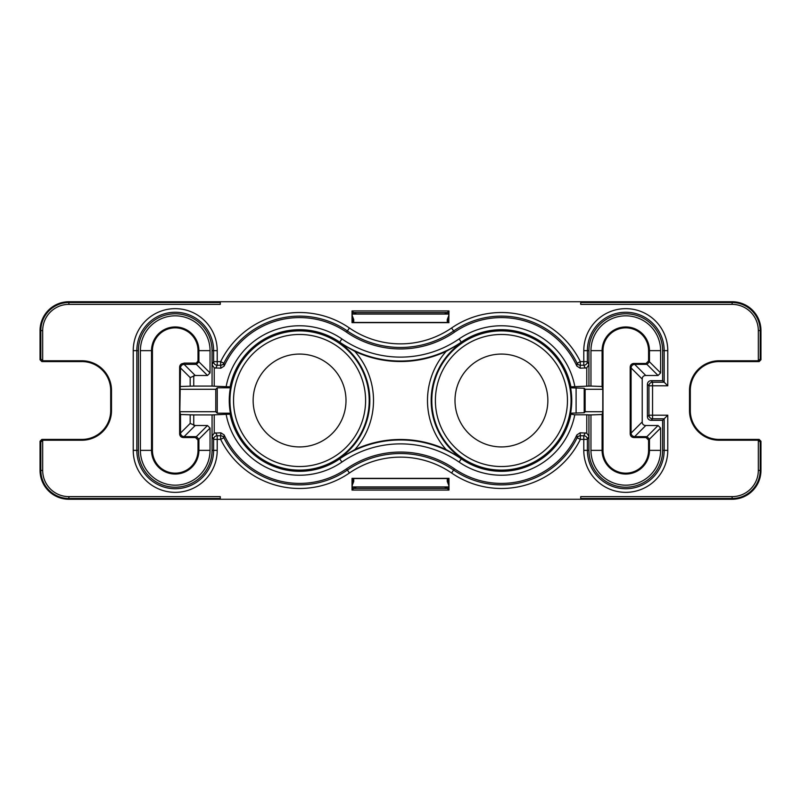 <?xml version="1.0" encoding="UTF-8"?>
<svg xmlns="http://www.w3.org/2000/svg" width="801" height="801" viewBox="0 0 801 801"><rect width="100%" height="100%" fill="white"/><g stroke="black" fill="none" stroke-linecap="round" stroke-linejoin="round"><path stroke-width="1.2" d="M501.426 354.072A46.428 46.428 0 0 0 454.998 400.5A46.428 46.428 0 0 0 501.426 446.928A46.428 46.428 0 0 0 547.854 400.5A46.428 46.428 0 0 0 501.426 354.072M299.574 354.072A46.428 46.428 0 0 0 253.146 400.5A46.428 46.428 0 0 0 299.574 446.928A46.428 46.428 0 0 0 346.002 400.5A46.428 46.428 0 0 0 299.574 354.072M179.624 433.942L190.177 423.429L195.224 425.511L207.489 425.511L210.042 428.064L210.042 450.362A34.823 34.823 0 0 1 175.219 485.176A34.823 34.823 0 0 1 140.395 450.362L140.395 350.638A34.823 34.823 0 0 1 175.219 315.824A34.823 34.823 0 0 1 210.042 350.638L210.042 372.936L207.489 375.489L195.224 375.489L190.177 377.571L179.624 367.058L179.624 433.942C179.855 436.114 181.056 437.316 183.229 437.546L195.484 437.546L196.385 436.645L184.13 436.645L183.229 437.546M175.219 474.052A23.69 23.69 0 0 0 198.908 450.362L198.908 439.168L198.007 440.069L198.007 450.733A22.788 22.788 0 0 1 175.219 473.151A22.788 22.788 0 0 1 152.43 450.362L151.529 450.362A23.69 23.69 0 0 0 175.219 474.052M646.948 364.355L646.047 363.454L633.791 363.454L634.692 364.355L646.948 364.355L649.471 361.832L649.471 350.638A23.69 23.69 0 0 0 625.781 326.948A23.69 23.69 0 0 0 602.092 350.638L602.092 386.472L590.958 386.082L590.958 350.638A34.823 34.823 0 0 1 625.781 315.824A34.823 34.823 0 0 1 660.605 350.638L660.605 372.936L658.052 375.489L645.786 375.489C643.503 375.579 642.312 376.77 642.222 379.053L642.222 421.947C642.312 424.23 643.503 425.421 645.786 425.511L658.052 425.511L660.605 428.064L660.605 450.362A34.823 34.823 0 0 1 625.781 485.176A34.823 34.823 0 0 1 590.958 450.362L590.958 414.918L602.092 414.528L602.092 450.362A23.69 23.69 0 0 0 625.781 474.052A23.69 23.69 0 0 0 649.471 450.362L649.471 439.168L646.948 436.645L634.692 436.645L633.791 437.546L646.047 437.546L646.948 436.645M649.471 439.168L648.57 440.069L648.57 450.362A22.788 22.788 0 0 1 625.971 473.151A22.788 22.788 0 0 1 602.993 450.733L602.993 350.267A22.788 22.788 0 0 1 625.781 327.849A22.788 22.788 0 0 1 648.57 350.638L660.605 350.638M214.227 414.788L214.227 433.141L220.876 432.81L224.15 434.923A82.903 82.903 0 0 0 346.543 468.815A95.249 95.249 0 0 1 454.457 468.815A82.903 82.903 0 0 0 576.85 434.923L580.124 432.81L586.773 433.141L586.773 414.788L588.935 414.918L588.935 450.362A36.846 36.846 0 0 0 625.781 487.208A36.846 36.846 0 0 0 662.627 450.362L662.627 420.325L667.774 415.188L667.774 450.362A41.992 41.992 0 0 1 625.781 492.345A41.992 41.992 0 0 1 583.789 450.362L583.789 439.369L580.355 439.369A87.98 87.98 0 0 1 451.584 473.001A90.173 90.173 0 0 0 349.416 473.001A87.98 87.98 0 0 1 220.645 439.369L217.211 439.369L217.211 450.362A41.992 41.992 0 0 1 175.219 492.345A41.992 41.992 0 0 1 133.226 450.362L133.226 350.638A41.992 41.992 0 0 1 175.219 308.655A41.992 41.992 0 0 1 217.211 350.638L217.211 361.631L220.645 361.631A87.98 87.98 0 0 1 349.416 327.999L347.374 330.963A84.375 84.375 0 0 0 223.879 363.223L224.15 366.077L220.876 368.19L214.227 367.859L214.227 386.212L212.065 386.082L212.065 350.638A36.846 36.846 0 0 0 175.219 313.792A36.846 36.846 0 0 0 138.373 350.638L138.373 450.362A36.846 36.846 0 0 0 175.219 487.208A36.846 36.846 0 0 0 212.065 450.362L212.065 414.918L230.097 414.167A70.808 70.808 0 0 0 339.684 458.853A107.344 107.344 0 0 1 461.316 458.853A70.808 70.808 0 0 0 570.903 414.167L570.592 413.196A70.328 70.328 0 0 0 570.592 387.804L570.903 386.833A70.808 70.808 0 0 0 461.316 342.147A107.344 107.344 0 0 1 339.684 342.147A70.808 70.808 0 0 0 230.097 386.833L230.408 387.804A70.328 70.328 0 0 0 230.408 413.196L230.097 414.167M662.627 420.325L651.013 420.325C648.84 420.094 647.639 418.893 647.408 416.72L647.408 384.28C647.639 382.107 648.84 380.906 651.013 380.675L662.627 380.675L662.627 350.638A36.846 36.846 0 0 0 625.781 313.792A36.846 36.846 0 0 0 588.935 350.638L588.935 386.082L570.903 386.833M570.903 414.167L574.778 414.788A74.723 74.723 0 0 1 459.093 462.077A103.429 103.429 0 0 0 341.907 462.077A74.723 74.723 0 0 1 226.222 414.788M586.773 386.212L586.773 367.859L580.124 368.19L576.85 366.077A82.903 82.903 0 0 0 454.457 332.185A95.249 95.249 0 0 1 346.543 332.185A82.903 82.903 0 0 0 224.15 366.077M400.5 361.521A107.835 107.835 0 0 0 446.187 351.359L461.056 342.988L461.927 343.158L461.056 342.998A70.258 70.258 0 0 0 461.056 458.002L461.927 457.842A69.627 69.627 0 0 1 501.426 330.873A69.627 69.627 0 0 1 571.053 400.5A69.627 69.627 0 0 1 461.927 457.842L461.056 458.002L446.187 449.641A107.835 107.835 0 0 0 354.813 449.641L339.944 458.012L339.073 457.842L339.944 458.002A70.258 70.258 0 0 0 339.944 342.998L339.073 343.158A69.627 69.627 0 0 1 299.574 470.127A69.627 69.627 0 0 1 229.947 400.5A69.627 69.627 0 0 1 339.073 343.158L339.944 342.998L354.813 351.359A107.835 107.835 0 0 0 400.5 361.521M451.584 473.001L453.626 470.037A84.375 84.375 0 0 0 577.12 437.777L576.85 434.923M580.725 302.508L732.114 302.508A28.065 28.065 0 0 1 760.179 330.573L760.179 358.998L760.95 359.769L760.95 330.573A28.836 28.836 0 0 0 732.114 301.737L220.275 301.737L220.275 304.37L68.886 304.37A26.203 26.203 0 0 0 42.683 330.573L42.683 360.77L81.862 360.77A29.637 29.637 0 0 1 111.499 390.407L111.499 410.593A29.637 29.637 0 0 1 81.862 440.23L42.683 440.23L42.683 470.427A26.203 26.203 0 0 0 68.886 496.63L220.275 496.63L220.275 499.263L732.114 499.263A28.836 28.836 0 0 0 760.95 470.427L760.95 441.231L760.179 442.002L760.179 470.427A28.065 28.065 0 0 1 732.114 498.492L580.725 498.492M580.725 499.263L580.725 496.63L732.114 496.63A26.203 26.203 0 0 0 758.317 470.427L758.317 440.23L719.138 440.23A29.637 29.637 0 0 1 689.501 410.593L689.501 390.407A29.637 29.637 0 0 1 719.138 360.77L758.317 360.77L758.317 330.573A26.203 26.203 0 0 0 732.114 304.37L580.725 304.37L580.725 301.737M196.095 363.384L198.007 360.931L198.007 350.267A22.788 22.788 0 0 0 175.029 327.849A22.788 22.788 0 0 0 152.43 350.638L152.43 450.362M198.007 360.931L198.908 361.832L198.908 350.638A23.69 23.69 0 0 0 175.219 326.948A23.69 23.69 0 0 0 151.529 350.638L151.529 450.362L140.395 450.362M181.727 363.784L183.239 363.454C181.056 363.684 179.855 364.886 179.624 367.058M196.786 363.103L183.95 363.103M183.239 363.464L184.13 364.355L196.385 364.355L195.484 363.454L196.676 363.163M198.007 440.069L195.484 437.546M220.275 498.492L68.886 498.492A28.065 28.065 0 0 1 40.821 470.427L40.821 442.002L40.05 441.231L40.05 470.427A28.836 28.836 0 0 0 68.886 499.263L220.275 499.263M40.05 441.231L41.852 439.429L42.683 440.23M42.683 360.77L41.852 361.571L81.862 361.571A28.836 28.836 0 0 1 110.698 390.407L110.698 410.593A28.836 28.836 0 0 1 81.862 439.429L41.852 439.429M41.852 361.571L40.05 359.769L40.821 358.998L40.821 330.573A28.065 28.065 0 0 1 68.886 302.508L220.275 302.508M220.275 301.737L68.886 301.737A28.836 28.836 0 0 0 40.05 330.573L40.05 359.769M180.525 433.041L180.525 414.528L179.825 411.724L180.525 367.959M184.13 364.355L184.1 364.355C181.937 364.585 180.756 365.777 180.525 367.929M180.525 433.071C180.756 435.233 181.947 436.415 184.1 436.645L184.13 436.645M633.791 437.546C631.619 437.316 630.417 436.114 630.187 433.942L630.187 367.058C630.417 364.886 631.619 363.684 633.791 363.454M630.187 433.942L631.088 433.041L631.088 367.959L630.187 367.058M646.047 363.454L648.57 360.931L648.57 350.638M648.57 440.069L646.047 437.546M631.088 433.041L631.088 433.071C631.318 435.233 632.51 436.415 634.662 436.645L634.692 436.645M634.692 364.355L634.662 364.355C632.5 364.585 631.318 365.777 631.088 367.929L631.088 367.959M356.535 487.008L353.641 488.46L352.21 487.749L352.21 478.537L448.79 478.537L448.79 487.749L447.358 488.46L444.465 487.008M444.465 313.992L447.358 312.54L448.79 313.251L448.79 322.463L352.21 322.463L352.21 313.251L353.641 312.54L356.535 313.992M448.981 490.082L352.019 490.082L352.019 478.337L448.981 478.337L448.981 490.082L447.358 488.46L353.641 488.46L352.019 490.082M448.981 322.663L352.019 322.663L352.019 310.918L448.981 310.918L448.79 322.463M760.95 359.769L759.148 361.571L758.317 360.77M758.317 440.23L759.148 439.429L719.138 439.429A28.836 28.836 0 0 1 690.302 410.593L690.302 390.407A28.836 28.836 0 0 1 719.138 361.571L759.148 361.571M759.148 439.429L760.95 441.231M585.221 390.107A84.435 84.435 0 0 0 585.12 389.276L585.12 411.724A84.435 84.435 0 0 0 585.221 410.893M602.092 386.472L602.793 389.276L585.12 389.276M585.12 411.724L602.793 411.724L602.092 414.528M602.793 389.276L602.793 411.724M224.15 434.923L223.879 437.777A84.375 84.375 0 0 0 347.374 470.037A93.777 93.777 0 0 1 453.626 470.037L454.457 468.815M215.779 390.107L215.88 389.276A84.435 84.435 0 0 0 215.779 390.107L215.779 410.893A84.435 84.435 0 0 0 215.88 411.724L215.779 410.893M193.742 375.729L193.742 386.082L212.065 386.082L212.065 364.705L213.607 361.631L213.607 350.638A38.388 38.388 0 0 0 175.219 312.26A38.388 38.388 0 0 0 136.831 350.638L136.831 450.362A38.388 38.388 0 0 0 175.219 488.74A38.388 38.388 0 0 0 213.607 450.362L213.607 439.369L212.065 436.295L212.065 414.918L193.742 414.918L193.742 425.271M576.85 366.077L577.12 363.223L580.355 361.631L583.789 361.631L583.789 350.638A41.992 41.992 0 0 1 625.781 308.655A41.992 41.992 0 0 1 667.774 350.638L667.774 385.812L652.555 385.812L652.555 415.188L667.774 415.188M662.627 380.675L664.169 382.207L664.169 350.638A38.388 38.388 0 0 0 625.781 312.26A38.388 38.388 0 0 0 587.393 350.638L587.393 361.631L588.935 364.705L588.935 386.082L590.958 386.082M574.778 414.788L586.773 414.788M215.88 389.276L179.825 389.276M179.825 411.724L215.88 411.724M42.653 440.23L40.821 442.002M758.347 440.23L760.179 442.002M758.347 360.77L760.179 358.998M42.653 360.77L40.821 358.998M230.097 386.833L214.227 386.212M226.222 386.212A74.723 74.723 0 0 1 341.907 338.923A103.429 103.429 0 0 0 459.093 338.923A74.723 74.723 0 0 1 574.778 386.212M354.813 351.359A73.932 73.932 0 0 1 354.813 449.641M446.187 449.641A73.932 73.932 0 0 1 446.187 351.359M590.958 414.918L588.935 414.918L588.935 436.295L587.393 439.369L587.393 450.362A38.388 38.388 0 0 0 625.781 488.74A38.388 38.388 0 0 0 664.169 450.362L664.169 418.793L652.555 418.793L651.013 420.325M570.592 387.804L584.199 388.255L584.199 412.745L570.592 413.196M584.93 388.986L584.199 388.255M584.93 412.014L584.199 412.745M576.099 413.196L576.099 387.804M180.525 414.528L193.742 414.918M230.408 413.196L217.251 413.196L217.251 387.804L230.408 387.804M216.07 412.014L217.251 413.196M193.742 386.082L180.525 386.472M216.07 388.986L217.251 387.804M586.773 433.141L588.935 436.295M588.935 364.705L586.773 367.859M212.065 436.295L214.227 433.141M214.227 367.859L212.065 364.705M651.013 380.675L652.555 382.207L664.169 382.207L667.774 385.812M196.385 436.645L198.908 439.168M198.908 361.832L196.385 364.355M448.981 310.918L447.358 312.54L353.641 312.54L352.019 310.918M448.79 487.008L352.21 487.008M448.79 486.918L352.21 486.918M352.21 483.133L352.72 480.83L353.772 481.351L353.692 478.537M352.72 478.537L352.72 480.83M448.28 478.537L448.79 483.133M352.21 314.082L448.79 314.082M352.21 313.992L448.79 313.992M448.79 317.867L448.28 320.17L447.228 319.649L447.308 322.463M448.28 322.463L448.28 320.17M352.72 322.463L352.21 317.867M353.692 322.463L353.772 319.649L352.72 320.17M447.308 478.537L447.228 481.351L448.28 480.83M353.772 481.351L352.21 485.366M448.79 485.366L447.228 481.351M447.228 319.649L448.79 315.634M352.21 315.634L353.772 319.649M585.271 368.19L583.789 365.236L580.355 365.236A3.604 3.604 -176.3 0 1 577.12 363.223A84.375 84.375 0 0 0 453.626 330.963A93.777 93.777 0 0 1 347.374 330.963L346.543 332.185M349.416 327.999A90.173 90.173 0 0 0 451.584 327.999A87.98 87.98 0 0 1 580.355 361.631L580.124 368.19M662.627 350.638L667.774 350.638M217.211 350.638L212.065 350.638M210.042 450.362L198.007 450.362M648.57 450.362L660.605 450.362M602.993 350.638L590.958 350.638M212.065 450.362L217.211 450.362M588.935 350.638L583.789 350.638M299.574 334.468A66.032 66.032 0 0 0 233.542 400.5A66.032 66.032 0 0 0 337.031 454.878A66.032 66.032 0 0 0 299.574 334.468M501.426 334.468A66.032 66.032 0 0 0 463.969 454.878A66.032 66.032 0 0 0 567.458 400.5A66.032 66.032 0 0 0 501.426 334.468M339.023 457.882L341.907 462.077M461.977 343.118L459.093 338.923M454.457 332.185L451.584 327.999M346.543 468.815L349.416 473.001M732.114 496.63L732.114 499.263M732.114 304.37L732.114 301.737M198.007 350.638L210.042 350.638M152.43 350.638L140.395 350.638M648.57 360.931L649.471 361.832M459.093 462.077L461.977 457.882M339.023 343.118L341.907 338.923M758.317 330.573L760.95 330.573M68.886 304.37L68.886 301.737M42.683 330.573L40.05 330.573M81.862 360.77L81.862 361.571M111.499 390.407L110.698 390.407M111.499 410.593L110.698 410.593M81.862 440.23L81.862 439.429M42.683 470.427L40.05 470.427M68.886 496.63L68.886 499.263M758.317 470.427L760.95 470.427M719.138 440.23L719.138 439.429M689.501 410.593L690.302 410.593M689.501 390.407L690.302 390.407M719.138 360.77L719.138 361.571M588.935 450.362L583.789 450.362M662.627 450.362L667.774 450.362M647.408 416.72L648.95 415.188L648.95 385.812L647.408 384.28M138.373 350.638L133.226 350.638M138.373 450.362L133.226 450.362M602.993 450.362L590.958 450.362M580.124 432.81L580.355 435.764L583.789 435.764L585.271 432.81M215.729 432.81L217.211 435.764L220.645 435.764L220.876 432.81M220.876 368.19L220.645 365.236L217.211 365.236L215.729 368.19M660.605 428.064L649.471 439.188M646.928 436.645L658.052 425.511M645.786 425.511L634.662 436.645M631.088 433.071L642.222 421.947M642.222 379.053L631.088 367.929M658.052 375.489L646.928 364.355M634.662 364.355L645.786 375.489M649.471 361.812L660.605 372.936M190.177 423.429L190.177 414.868M196.365 436.645L207.489 425.511M195.224 425.511L184.1 436.645M210.042 428.064L198.908 439.188M198.908 361.812L210.042 372.936M207.489 375.489L196.365 364.355M184.1 364.355L195.224 375.489M190.177 386.132L190.177 377.571M580.355 435.764A3.604 3.604 -3.7 0 0 577.12 437.777L580.355 439.369L580.355 435.764M583.789 435.764L583.789 439.369L587.393 439.369A3.604 3.604 26.6 0 0 583.789 435.764M223.879 437.777A3.604 3.604 3.7 0 0 220.645 435.764L220.645 439.369L223.879 437.777M217.211 435.764A3.604 3.604 -26.6 0 0 213.607 439.369L217.211 439.369L217.211 435.764M652.555 418.793L652.555 415.188L648.95 415.188A3.604 3.604 -135 0 0 652.555 418.793M648.95 385.812L652.555 385.812L652.555 382.207A3.604 3.604 -45 0 0 648.95 385.812M213.607 361.631A3.604 3.604 -153.4 0 0 217.211 365.236L217.211 361.631L213.607 361.631M587.393 361.631L583.789 361.631L583.789 365.236A3.604 3.604 153.4 0 0 587.393 361.631M220.645 365.236A3.604 3.604 176.3 0 0 223.879 363.223L220.645 361.631L220.645 365.236"/></g></svg>
